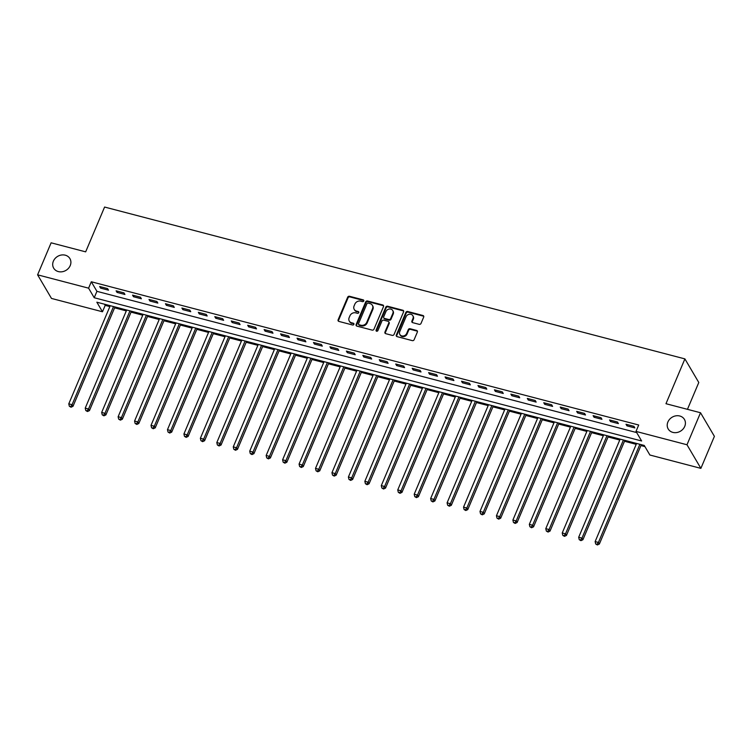 <?xml version="1.0" encoding="UTF-8"?>
<svg xmlns="http://www.w3.org/2000/svg" width="752" height="752" viewBox="0 0 752 752"><rect width="100%" height="100%" fill="white"/><g stroke="black" fill="none" stroke-linecap="round" stroke-linejoin="round"><path stroke-width="1.13" d="M363.761 300.979A1.015 0.874 -30.5 0 0 363.225 299.869L349.501 296.269A1.448 1.25 -30.5 0 0 347.678 297.19L338.118 319.816A1.448 1.25 -30.5 0 0 338.879 321.414L352.603 325.005A1.015 0.874 -30.5 0 0 353.346 323.238L351.569 322.777A4.625 3.995 -30.5 0 1 349.285 321.095A4.625 3.995 -30.5 0 1 349.144 317.673L349.934 315.793A4.625 3.995 -30.5 0 1 355.771 312.851L357.548 313.311A1.015 0.874 -30.5 0 0 358.29 311.554L356.514 311.093A4.625 3.995 -30.5 0 1 354.23 309.41A4.625 3.995 -30.5 0 1 354.079 305.989L354.869 304.099A4.625 3.995 -30.5 0 1 360.706 301.157L362.483 301.627A1.015 0.874 -30.5 0 0 363.761 300.979M363.827 300.603A1.015 0.874 -30.5 0 0 363.601 300.499L349.877 296.908A1.448 1.25 -30.5 0 0 348.054 297.83L338.494 320.455A1.448 1.25 -30.5 0 0 338.409 321.17M353.957 323.98A1.015 0.874 -30.5 0 0 353.722 323.877L351.569 322.777M358.892 312.287A1.015 0.874 -30.5 0 0 358.666 312.193L356.514 311.093M667.898 421.985A9.419 8.14 -30.5 0 0 668.199 428.969A9.419 8.14 -30.5 0 0 676.678 432.56A9.419 8.14 -30.5 0 0 684.734 426.393A9.419 8.14 -30.5 0 0 684.433 419.419A9.419 8.14 -30.5 0 0 675.954 415.828A9.419 8.14 -30.5 0 0 667.898 421.985M53.373 261.179A9.419 8.14 -30.5 0 0 53.683 268.163A9.419 8.14 -30.5 0 0 62.162 271.754A9.419 8.14 -30.5 0 0 70.218 265.588A9.419 8.14 -30.5 0 0 69.917 258.613A9.419 8.14 -30.5 0 0 61.429 255.013A9.419 8.14 -30.5 0 0 53.373 261.179M419.184 324.347A1.448 1.25 -30.5 0 0 421.007 323.435L423.696 317.081A1.448 1.25 -30.5 0 0 422.934 315.492L407.687 311.497A1.448 1.25 -30.5 0 0 405.864 312.418L396.313 335.044A1.448 1.25 -30.5 0 0 397.075 336.633L412.312 340.628A1.448 1.25 -30.5 0 0 414.136 339.707L417.369 332.036A1.448 1.25 -30.5 0 0 416.617 330.448L410.094 328.737A1.448 1.25 -30.5 0 0 408.27 329.658L406.663 333.456A3.863 3.337 -30.5 0 1 403.354 335.984A3.863 3.337 -30.5 0 1 399.876 334.518A3.863 3.337 -30.5 0 1 399.754 331.651L406.042 316.761A3.863 3.337 -30.5 0 1 409.351 314.233A3.863 3.337 -30.5 0 1 412.829 315.699A3.863 3.337 -30.5 0 1 412.951 318.566L411.908 321.048A1.448 1.25 -30.5 0 0 412.669 322.646L419.184 324.347M37.6 274.828L51.117 242.811L85.662 251.854L104.594 207.044L684.903 358.892L665.971 403.711L700.516 412.745L686.99 444.761L700.883 468.364L649.888 455.016L644.257 445.447L96.848 302.201L102.479 311.77L51.484 298.431L37.6 274.828L88.595 288.166L94.216 297.736L641.625 440.982L636.004 431.413L686.99 444.761M636.004 431.413L638.702 425.012L91.293 281.765L88.595 288.166M383.52 306.572A1.448 1.25 -30.5 0 0 382.759 304.974L367.521 300.988A1.448 1.25 -30.5 0 0 365.698 301.909L356.138 324.535A1.448 1.25 -30.5 0 0 356.899 326.124L372.146 330.109A1.448 1.25 -30.5 0 0 373.97 329.197L383.52 306.572M387.609 306.243L402.846 310.238A1.448 1.25 -30.5 0 1 403.608 311.826L394.048 334.452A1.448 1.25 -30.5 0 1 392.224 335.373L385.701 333.662A1.448 1.25 -30.5 0 1 384.939 332.064L388.822 322.89A1.448 1.25 -30.5 0 0 388.06 321.301L383.736 320.164A1.448 1.25 -30.5 0 0 381.913 321.085L377.871 330.636A1.015 0.874 -30.5 0 1 376.066 330.166L385.785 307.164A1.448 1.25 -30.5 0 1 387.609 306.243L387.976 306.882L403.222 310.867L402.846 310.238M91.293 281.765L96.923 291.334L636.681 432.579M100.599 288.11L108.495 290.178L107.555 288.589L99.659 286.521L100.599 288.11L101.106 286.897M117.049 292.415L124.935 294.483L124.005 292.885L116.109 290.827L117.049 292.415L117.556 291.203M133.489 296.72L141.385 298.788L140.445 297.19L132.559 295.132L133.489 296.72L134.006 295.508M149.939 301.026L157.835 303.094L156.895 301.496L148.999 299.437L149.939 301.026L150.456 299.813M166.389 305.331L174.285 307.399L173.345 305.801L165.449 303.733L166.389 305.331L166.906 304.118M182.839 309.636L190.735 311.704L189.795 310.106L181.899 308.038L182.839 309.636L183.356 308.423M199.289 313.941L207.185 316.009L206.245 314.411L198.349 312.343L199.289 313.941L199.797 312.729M215.739 318.246L223.635 320.314L222.695 318.716L214.799 316.648L215.739 318.246L216.247 317.034M232.18 322.552L240.076 324.61L239.145 323.022L231.249 320.954L232.18 322.552L232.697 321.33M248.63 326.857L256.526 328.915L255.586 327.327L247.69 325.259L248.63 326.857L249.147 325.635M265.08 331.153L272.976 333.221L272.036 331.632L264.14 329.564L265.08 331.153L265.597 329.94M281.53 335.458L289.426 337.526L288.486 335.937L280.59 333.869L281.53 335.458L282.047 334.245M297.98 339.763L305.876 341.831L304.936 340.233L297.04 338.174L297.98 339.763L298.488 338.55M314.43 344.068L322.326 346.136L321.386 344.538L313.49 342.48L314.43 344.068L314.938 342.856M330.88 348.373L338.767 350.441L337.836 348.843L329.94 346.775L330.88 348.373L331.388 347.161M347.321 352.679L355.217 354.747L354.286 353.149L346.39 351.081L347.321 352.679L347.838 351.466M363.771 356.984L371.667 359.052L370.727 357.454L362.831 355.386L363.771 356.984L364.288 355.771M380.221 361.289L388.117 363.357L387.177 361.759L379.281 359.691L380.221 361.289L380.738 360.076M396.671 365.594L404.567 367.653L403.627 366.064L395.731 363.996L396.671 365.594L397.188 364.372M413.121 369.899L421.017 371.958L420.077 370.369L412.181 368.301L413.121 369.899L413.628 368.677M429.571 374.205L437.467 376.263L436.527 374.675L428.631 372.607L429.571 374.205L430.078 372.983M446.021 378.5L453.907 380.568L452.977 378.98L445.081 376.912L446.021 378.5L446.528 377.288M462.461 382.806L470.357 384.874L469.417 383.276L461.531 381.217L462.461 382.806L462.978 381.593M478.911 387.111L486.807 389.179L485.867 387.581L477.971 385.522L478.911 387.111L479.428 385.898M495.361 391.416L503.257 393.484L502.317 391.886L494.421 389.818L495.361 391.416L495.878 390.203M511.811 395.721L519.707 397.789L518.767 396.191L510.871 394.123L511.811 395.721L512.328 394.509M528.261 400.026L536.157 402.094L535.217 400.496L527.321 398.428L528.261 400.026L528.769 398.814M544.711 404.332L552.607 406.4L551.667 404.802L543.771 402.734L544.711 404.332L545.219 403.119M561.152 408.637L569.048 410.705L568.117 409.107L560.221 407.039L561.152 408.637L561.669 407.415M577.602 412.942L585.498 415.001L584.558 413.412L576.662 411.344L577.602 412.942L578.119 411.72M594.052 417.247L601.948 419.306L601.008 417.717L593.112 415.649L594.052 417.247L594.569 416.025M610.502 421.543L618.398 423.611L617.458 422.022L609.562 419.954L610.502 421.543L611.019 420.33M626.952 425.848L634.848 427.916L633.908 426.318L626.012 424.26L626.952 425.848L627.459 424.636M104.5 304.203L105.186 305.368L109.858 306.59M114.595 307.831L126.308 310.896M131.045 312.136L142.748 315.201M147.495 316.442L159.198 319.506M163.945 320.747L175.648 323.811M180.395 325.052L192.098 328.116M196.836 329.357L208.548 332.422M213.286 333.662L224.998 336.727M229.736 337.968L241.448 341.023M246.186 342.263L257.889 345.328M262.636 346.569L274.339 349.633M279.086 350.874L290.789 353.938M295.536 355.179L307.239 358.243M311.977 359.484L323.689 362.549M328.427 363.789L340.139 366.854M344.877 368.095L356.589 371.159M361.327 372.4L373.03 375.464M377.777 376.705L389.48 379.769M394.227 381.01L405.93 384.075M410.667 385.315L422.38 388.37M427.117 389.611L438.83 392.676M443.567 393.916L455.28 396.981M460.017 398.222L471.72 401.286M476.467 402.527L488.17 405.591M492.917 406.832L504.62 409.896M509.367 411.137L521.07 414.202M525.808 415.442L537.52 418.507M542.258 419.748L553.97 422.812M558.708 424.053L570.42 427.117M575.158 428.358L586.861 431.413M591.608 432.654L603.311 435.718M608.058 436.959L619.761 440.023M624.498 441.264L636.211 444.329M640.948 445.569L644.943 446.613M687.45 409.332L698.787 382.495L684.903 358.892M700.516 412.745L714.4 436.348L700.883 468.364M105.186 305.368L102.479 311.77M96.923 291.334L94.216 297.736M354.23 309.41L354.606 310.05A4.625 3.995 -30.5 0 0 356.89 311.723M349.285 321.095L349.661 321.734A4.625 3.995 -30.5 0 0 351.945 323.416M383.605 305.857A1.448 1.25 -30.5 0 0 383.135 305.613L367.897 301.627A1.448 1.25 -30.5 0 0 366.074 302.548L356.514 325.165A1.448 1.25 -30.5 0 0 356.429 325.889M368.198 303.122A1.015 0.874 -30.5 0 0 366.92 303.761L358.535 323.623A1.015 0.874 -30.5 0 0 359.061 324.742L360.941 325.231A4.625 3.995 -30.5 0 0 366.769 322.288L372.503 308.715A4.625 3.995 -30.5 0 0 372.353 305.284A4.625 3.995 -30.5 0 0 370.069 303.611L368.198 303.122M358.563 324.375L358.939 325.005A1.015 0.874 -30.5 0 0 359.437 325.372L359.061 324.742M372.353 305.284L372.729 305.923A4.625 3.995 -30.5 0 1 372.879 309.354L367.145 322.928A4.625 3.995 -30.5 0 1 361.317 325.87L359.437 325.372M403.692 311.112A1.448 1.25 -30.5 0 0 403.222 310.867M388.775 321.818L389.151 322.458A1.448 1.25 -30.5 0 1 389.198 323.529L385.315 332.704A1.448 1.25 -30.5 0 0 385.231 333.427M387.976 306.882A1.448 1.25 -30.5 0 0 386.161 307.803L376.442 330.805A1.015 0.874 -30.5 0 0 376.367 331.181M392.845 313.377A3.863 3.337 -30.5 0 0 392.713 310.51A3.863 3.337 -30.5 0 0 389.235 309.034A3.863 3.337 -30.5 0 0 385.926 311.563L383.717 316.808A1.448 1.25 -30.5 0 0 384.479 318.406L388.803 319.534A1.448 1.25 -30.5 0 0 390.626 318.622L392.845 313.377L393.221 314.007A3.863 3.337 -30.5 0 0 393.089 311.149L392.713 310.51M383.764 317.88L384.14 318.519A1.448 1.25 -30.5 0 0 384.855 319.045L384.479 318.406M393.221 314.007L391.002 319.262A1.448 1.25 -30.5 0 1 389.179 320.173L384.855 319.045M412.829 315.699L413.205 316.338A3.863 3.337 -30.5 0 1 413.327 319.205L412.284 321.687A1.448 1.25 -30.5 0 0 412.19 322.401M399.876 334.518L400.252 335.148A3.863 3.337 -30.5 0 0 403.73 336.623A3.863 3.337 -30.5 0 0 407.039 334.095L406.663 333.456M417.454 331.322A1.448 1.25 -30.5 0 0 416.984 331.087L410.47 329.376A1.448 1.25 -30.5 0 0 408.646 330.297L407.039 334.095M423.78 316.366A1.448 1.25 -30.5 0 0 423.31 316.131L408.063 312.136A1.448 1.25 -30.5 0 0 406.24 313.058L396.689 335.683A1.448 1.25 -30.5 0 0 396.605 336.398M110.234 305.707L68.78 403.843L72.07 404.698L73.01 406.296L114.971 306.948M70.66 406.588L69.344 406.24L71.036 407.227L70.66 406.588L72.07 404.698L113.524 306.562M69.344 406.24L68.78 403.843M73.01 406.296L71.036 407.227M126.674 310.012L85.23 408.148L88.52 409.003L89.45 410.601L131.421 311.253M87.11 410.893L85.794 410.545L87.486 411.523L87.11 410.893L88.52 409.003L129.964 310.867M85.794 410.545L85.23 408.148M89.45 410.601L87.486 411.523M143.124 314.317L101.67 412.444L104.96 413.309L105.9 414.907L147.871 315.558M103.56 415.198L102.244 414.85L103.926 415.828L103.56 415.198L104.96 413.309L146.414 315.173M102.244 414.85L101.67 412.444M105.9 414.907L103.926 415.828M159.574 318.622L118.12 416.749L121.41 417.614L122.35 419.212L164.321 319.863M120 419.494L118.684 419.155L120.376 420.133L120 419.494L121.41 417.614L162.864 319.478M118.684 419.155L118.12 416.749M122.35 419.212L120.376 420.133M176.024 322.918L134.57 421.054L137.86 421.919L138.8 423.508L180.762 324.159M136.45 423.799L135.134 423.461L136.826 424.438L136.45 423.799L137.86 421.919L179.314 323.783M135.134 423.461L134.57 421.054M138.8 423.508L136.826 424.438M192.474 327.223L151.02 425.359L154.31 426.224L155.25 427.813L197.212 328.464M152.9 428.104L151.584 427.766L153.276 428.743L152.9 428.104L154.31 426.224L195.764 328.088M151.584 427.766L151.02 425.359M155.25 427.813L153.276 428.743M208.924 331.529L167.47 429.665L170.76 430.529L171.7 432.118L213.662 332.769M169.35 432.409L168.034 432.071L169.726 433.049L169.35 432.409L170.76 430.529L212.214 332.393M168.034 432.071L167.47 429.665M171.7 432.118L169.726 433.049M225.374 335.834L183.92 433.97L187.21 434.835L188.141 436.423L230.112 337.075M185.8 436.715L184.484 436.367L186.176 437.354L185.8 436.715L187.21 434.835L228.664 336.699M184.484 436.367L183.92 433.97M188.141 436.423L186.176 437.354M241.815 340.139L200.37 438.275L203.651 439.13L204.591 440.728L246.562 341.38M202.25 441.02L200.934 440.672L202.626 441.659L202.25 441.02L203.651 439.13L245.105 341.004M200.934 440.672L200.37 438.275M204.591 440.728L202.626 441.659M258.265 344.444L216.811 442.58L220.101 443.436L221.041 445.034L263.012 345.685M218.691 445.325L217.375 444.977L219.067 445.964L218.691 445.325L220.101 443.436L261.555 345.309M217.375 444.977L216.811 442.58M221.041 445.034L219.067 445.964M274.715 348.749L233.261 446.885L236.551 447.741L237.491 449.339L279.462 349.99M235.141 449.63L233.825 449.282L235.517 450.269L235.141 449.63L236.551 447.741L278.005 349.605M233.825 449.282L233.261 446.885M237.491 449.339L235.517 450.269M291.165 353.055L249.711 451.191L253.001 452.046L253.941 453.644L295.903 354.295M251.591 453.935L250.275 453.588L251.967 454.575L251.591 453.935L253.001 452.046L294.455 353.91M250.275 453.588L249.711 451.191M253.941 453.644L251.967 454.575M307.615 357.36L266.161 455.486L269.451 456.351L270.391 457.949L312.353 358.601M268.041 458.241L266.725 457.893L268.417 458.87L268.041 458.241L269.451 456.351L310.905 358.215M266.725 457.893L266.161 455.486M270.391 457.949L268.417 458.87M324.065 361.665L282.611 459.792L285.901 460.656L286.841 462.254L328.803 362.906M284.491 462.536L283.175 462.198L284.867 463.176L284.491 462.536L285.901 460.656L327.355 362.52M283.175 462.198L282.611 459.792M286.841 462.254L284.867 463.176M340.515 365.97L299.061 464.097L302.351 464.962L303.282 466.56L345.253 367.211M300.941 466.842L299.625 466.503L301.317 467.481L300.941 466.842L302.351 464.962L343.805 366.826M299.625 466.503L299.061 464.097M303.282 466.56L301.317 467.481M356.956 370.266L315.502 468.402L318.792 469.267L319.732 470.855L361.703 371.507M317.391 471.147L316.075 470.808L317.767 471.786L317.391 471.147L318.792 469.267L360.246 371.131M316.075 470.808L315.502 468.402M319.732 470.855L317.767 471.786M373.406 374.571L331.952 472.707L335.242 473.572L336.182 475.161L378.153 375.812M333.832 475.452L332.516 475.114L334.208 476.091L333.832 475.452L335.242 473.572L376.696 375.436M332.516 475.114L331.952 472.707M336.182 475.161L334.208 476.091M389.856 378.876L348.402 477.012L351.692 477.877L352.632 479.466L394.593 380.117M350.282 479.757L348.966 479.409L350.658 480.396L350.282 479.757L351.692 477.877L393.146 379.741M348.966 479.409L348.402 477.012M352.632 479.466L350.658 480.396M406.306 383.182L364.852 481.318L368.142 482.173L369.082 483.771L411.043 384.422M366.732 484.062L365.416 483.715L367.108 484.702L366.732 484.062L368.142 482.173L409.596 384.046M365.416 483.715L364.852 481.318M369.082 483.771L367.108 484.702M422.756 387.487L381.302 485.623L384.592 486.478L385.532 488.076L427.493 388.728M383.182 488.368L381.866 488.02L383.558 489.007L383.182 488.368L384.592 486.478L426.046 388.352M381.866 488.02L381.302 485.623M385.532 488.076L383.558 489.007M439.206 391.792L397.752 489.928L401.042 490.783L401.972 492.381L443.943 393.033M399.632 492.673L398.316 492.325L400.008 493.312L399.632 492.673L401.042 490.783L442.496 392.657M398.316 492.325L397.752 489.928M401.972 492.381L400.008 493.312M455.646 396.097L414.202 494.233L417.492 495.089L418.422 496.687L460.393 397.338M416.082 496.978L414.766 496.63L416.458 497.617L416.082 496.978L417.492 495.089L458.936 396.953M414.766 496.63L414.202 494.233M418.422 496.687L416.458 497.617M472.096 400.402L430.642 498.538L433.932 499.394L434.872 500.992L476.843 401.643M432.532 501.283L431.216 500.935L432.898 501.913L432.532 501.283L433.932 499.394L475.386 401.258M431.216 500.935L430.642 498.538M434.872 500.992L432.898 501.913M488.546 404.708L447.092 502.834L450.382 503.699L451.322 505.297L493.293 405.948M448.972 505.579L447.656 505.241L449.348 506.218L448.972 505.579L450.382 503.699L491.836 405.563M447.656 505.241L447.092 502.834M451.322 505.297L449.348 506.218M504.996 409.013L463.542 507.139L466.832 508.004L467.772 509.602L509.734 410.254M465.422 509.884L464.106 509.546L465.798 510.523L465.422 509.884L466.832 508.004L508.286 409.868M464.106 509.546L463.542 507.139M467.772 509.602L465.798 510.523M521.446 413.309L479.992 511.445L483.282 512.309L484.222 513.898L526.184 414.549M481.872 514.189L480.556 513.851L482.248 514.829L481.872 514.189L483.282 512.309L524.736 414.173M480.556 513.851L479.992 511.445M484.222 513.898L482.248 514.829M537.896 417.614L496.442 515.75L499.732 516.615L500.672 518.203L542.634 418.855M498.322 518.495L497.006 518.156L498.698 519.134L498.322 518.495L499.732 516.615L541.186 418.479M497.006 518.156L496.442 515.75M500.672 518.203L498.698 519.134M554.346 421.919L512.892 520.055L516.182 520.92L517.113 522.508L559.084 423.16M514.772 522.8L513.456 522.452L515.148 523.439L514.772 522.8L516.182 520.92L557.636 422.784M513.456 522.452L512.892 520.055M517.113 522.508L515.148 523.439M570.787 426.224L529.333 524.36L532.623 525.225L533.563 526.814L575.534 427.465M531.222 527.105L529.906 526.757L531.598 527.744L531.222 527.105L532.623 525.225L574.077 427.089M529.906 526.757L529.333 524.36M533.563 526.814L531.598 527.744M587.237 430.529L545.783 528.665L549.073 529.521L550.013 531.119L591.984 431.77M547.663 531.41L546.347 531.062L548.039 532.049L547.663 531.41L549.073 529.521L590.527 431.394M546.347 531.062L545.783 528.665M550.013 531.119L548.039 532.049M603.687 434.835L562.233 532.971L565.523 533.826L566.463 535.424L608.434 436.075M564.113 535.715L562.797 535.368L564.489 536.355L564.113 535.715L565.523 533.826L606.977 435.699M562.797 535.368L562.233 532.971M566.463 535.424L564.489 536.355M620.137 439.14L578.683 537.276L581.973 538.131L582.913 539.729L624.874 440.381M580.563 540.021L579.247 539.673L580.939 540.66L580.563 540.021L581.973 538.131L623.427 439.995M579.247 539.673L578.683 537.276M582.913 539.729L580.939 540.66M636.587 443.445L595.133 541.581L598.423 542.436L599.363 544.034L641.324 444.686M597.013 544.326L595.697 543.978L597.389 544.956L597.013 544.326L598.423 542.436L639.877 444.3M595.697 543.978L595.133 541.581M599.363 544.034L597.389 544.956M363.601 300.499L363.225 299.869M353.722 323.877L353.346 323.238M358.666 312.193L358.29 311.554M338.494 320.455L338.118 319.816M348.054 297.83L347.678 297.19M349.877 296.908L349.501 296.269M356.514 325.165L356.138 324.535M366.074 302.548L365.698 301.909M367.897 301.627L367.521 300.988M383.135 305.613L382.759 304.974M361.317 325.87L360.941 325.231M367.145 322.928L366.769 322.288M372.879 309.354L372.503 308.715M385.315 332.704L384.939 332.064M389.198 323.529L388.822 322.89M376.442 330.805L376.066 330.166M386.161 307.803L385.785 307.164M389.179 320.173L388.803 319.534M391.002 319.262L390.626 318.622M412.284 321.687L411.908 321.048M413.327 319.205L412.951 318.566M408.646 330.297L408.27 329.658M410.47 329.376L410.094 328.737M416.984 331.087L416.617 330.448M396.689 335.683L396.313 335.044M406.24 313.058L405.864 312.418M408.063 312.136L407.687 311.497M423.31 316.131L422.934 315.492"/></g></svg>
